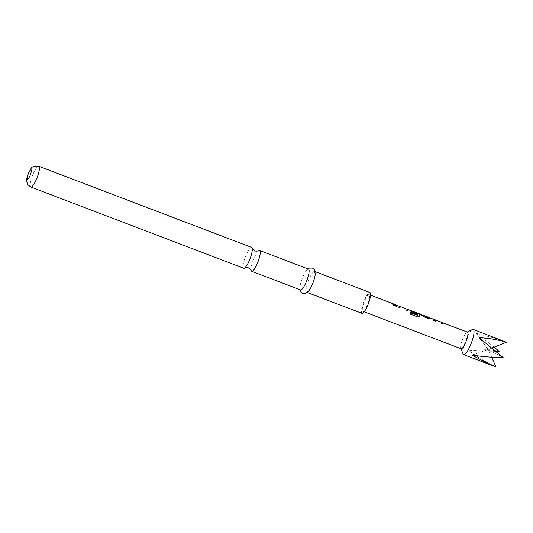 <?xml version="1.0" encoding="UTF-8"?>
<svg xmlns="http://www.w3.org/2000/svg" width="533" height="533" viewBox="0 0 533 533"><rect width="100%" height="100%" fill="white"/><g stroke="black" fill="none" stroke-linecap="round" stroke-linejoin="round"><path stroke-width="0.4" stroke-dasharray="2.67 2" d="M393.194 305.462L394.82 305.296L394.047 304.616L392.455 304.643L393.174 305.569L394.786 305.416L394.014 304.736L392.428 304.763L393.174 305.569M251.669 247.432A11.14 2.512 -69.1 0 0 245.686 256.1A11.14 2.512 -69.1 0 0 243.401 267.966A11.14 2.512 -69.1 0 0 243.728 268.246M461.098 348.762A8.908 2.012 110.9 0 1 460.752 348.369A8.908 2.012 110.9 0 1 460.898 344.704A8.908 2.012 110.9 0 1 466.928 332.172A8.908 2.012 110.9 0 1 467.448 332.112M463.117 354.052A13.498 3.045 110.9 0 1 463.337 348.502A13.498 3.045 110.9 0 1 472.478 329.507M494.231 347.123L476.322 333.292L500.434 339.781M495.937 366.764C486.309 362.393 477.321 357.017 468.953 350.641L495.996 351.347M435.248 321.139L433.442 320.58L433.222 319.16M432.996 318.974L441.371 322.312M421.243 314.49L422.676 315.183M429.132 317.501L430.564 318.188M416.826 314.11L411.649 312.265L409.744 310.206M409.517 310.019L417.892 313.357M400.023 307.708L398.224 307.141L397.998 305.722M397.771 305.536L406.146 308.874M393.907 304.07L395.339 304.756M369.342 298.673A8.908 2.012 -69.1 0 0 369.142 294.616A8.908 2.012 -69.1 0 0 365.745 298.507A8.908 2.012 -69.1 0 0 362.587 307.215A8.908 2.012 -69.1 0 0 362.793 311.265A8.908 2.012 -69.1 0 0 366.184 307.381A8.908 2.012 -69.1 0 0 369.342 298.673M251.203 270.644A11.14 2.512 110.9 0 1 253.315 259.984A11.14 2.512 110.9 0 1 258.838 250.623M309.093 290.458A11.14 2.512 110.9 0 1 306.695 292.257A11.14 2.512 110.9 0 1 306.368 291.977A11.14 2.512 110.9 0 1 308.654 280.111A11.14 2.512 110.9 0 1 314.637 271.45A11.14 2.512 110.9 0 1 314.963 271.73A11.14 2.512 110.9 0 1 315.223 274.388M362 313.351A11.14 2.512 110.9 0 1 361.667 313.064A11.14 2.512 110.9 0 1 363.952 301.205A11.14 2.512 110.9 0 1 369.935 292.537M300.552 289.919A11.14 2.512 110.9 0 1 300.226 289.632A11.14 2.512 110.9 0 1 299.966 286.981A11.14 2.512 110.9 0 1 306.095 270.904A11.14 2.512 110.9 0 1 308.494 269.105M492.032 348.009L488.201 349.561L495.277 350.741M468.953 350.641L488.201 349.561L476.322 333.292M491.633 357.197L488.201 349.561L503.165 357.616M471.818 355.051L488.201 349.561L479.187 337.702M396.172 306.235L394.367 305.675L393.427 304.216L395.279 304.776M394.18 304.31L393.467 304.09M395.233 304.903L395.666 304.883M398.038 305.782L399.01 306.202M407.912 310.712L406.106 310.153L405.666 308.7L399.73 306.288M399.677 306.415L405.926 308.794M398.97 306.328L405.333 308.614M405.293 308.74L407.419 309.36M417.259 312.978L417.665 315.303M419.591 316.329L417.692 317.028L410.11 314.137L410.383 312.624M409.784 310.259L417.072 313.091M417.033 313.217L419.158 313.837M417.212 313.104L411.269 310.686M411.223 310.812L417.472 313.197M431.37 318.841L429.711 319.154L423.389 316.742L421.676 315.143M429.538 318.061L430.504 318.214M430.457 318.341L430.891 318.314M429.411 317.748L428.692 317.521M421.623 315.263L420.764 314.643L422.616 315.203M422.569 315.329L422.955 315.283M421.523 314.743L420.804 314.517M433.262 319.22L434.235 319.633M443.136 324.151L441.331 323.584L440.891 322.132L434.955 319.72M434.195 319.76L440.558 322.045M440.518 322.172L442.643 322.798M30.814 187.043A11.14 2.512 110.9 0 1 30.488 186.763A11.14 2.512 110.9 0 1 32.766 174.897A11.14 2.512 110.9 0 1 38.756 166.236M369.142 294.616L370.548 295.155M306.695 292.257L307.228 292.464M300.019 289.712L299.966 286.981M306.095 270.904L307.961 268.899M314.637 271.45L315.17 271.65M362.793 311.265L364.199 311.805M434.815 319.807L441.151 322.225"/><path stroke-width="0.8" d="M243.728 268.246A11.14 2.512 -69.1 0 0 244.52 268.092A11.14 2.512 -69.1 0 0 250.044 258.732A11.14 2.512 -69.1 0 0 252.156 248.072A11.14 2.512 -69.1 0 0 251.996 247.718A11.14 2.512 -69.1 0 0 251.669 247.432L38.756 166.236A11.14 2.512 110.9 0 1 39.082 166.516A11.14 2.512 110.9 0 1 36.797 178.382A11.14 2.512 110.9 0 1 30.814 187.043L243.728 268.246M441.371 322.312L467.448 332.112A8.908 2.012 110.9 0 1 467.654 336.163A8.908 2.012 110.9 0 1 464.496 344.878A8.908 2.012 110.9 0 1 461.098 348.762L364.199 311.805M467.228 332.026L472.478 329.507A13.498 3.045 110.9 0 1 473.264 329.414A13.498 3.045 110.9 0 1 473.57 335.557A13.498 3.045 110.9 0 1 468.787 348.755A13.498 3.045 110.9 0 1 463.643 354.645A13.498 3.045 110.9 0 1 463.117 354.052L460.878 348.675M473.264 329.414L506.35 342.226C497.795 339.668 488.741 338.162 479.187 337.702L503.165 357.616C492.639 357.503 482.192 356.644 471.818 355.051L490.813 365.005L495.937 366.764L491.633 357.197M495.996 351.347L499.115 351.38L494.231 347.123M442.67 322.658L443.196 324.171L441.391 323.484L440.944 322.005L434.861 319.687L435.308 321.166L433.502 320.473L432.996 318.974L430.564 318.188M434.955 319.72L433.262 319.22M430.504 318.214L431.37 318.841L429.765 319.047L423.449 316.635L420.804 314.517M422.676 315.183L423.049 315.183M422.616 315.203L428.692 317.521M422.569 315.329L429.538 318.061M430.457 318.341L431.357 318.874M417.892 313.357L419.211 313.71L419.651 316.242L417.745 316.962L410.157 314.07L410.383 312.624L417.532 315.343L417.259 312.978L411.176 310.659L411.656 311.279L416.786 313.237L416.879 314.137L411.703 312.158L409.517 310.019L407.465 309.233L407.972 310.732L406.166 310.046L405.713 308.574L399.73 306.288L400.083 307.728L398.278 307.041L397.771 305.536L395.339 304.756M411.269 310.686L411.523 311.185M417.472 313.197L419.158 313.837L419.431 316.629M397.998 305.722L398.331 305.895M406.146 308.874L407.445 309.227M399.73 306.288L400.03 307.834M395.279 304.776L396.232 306.262L394.427 305.569L393.467 304.09M252.156 248.072L252.595 248.984L254.927 250.843C255.82 251.336 257.126 251.263 258.838 250.623A11.14 2.512 110.9 0 1 259.631 250.47A11.14 2.512 110.9 0 1 259.957 250.757A11.14 2.512 110.9 0 1 257.679 262.616A11.14 2.512 110.9 0 1 251.696 271.284A11.14 2.512 110.9 0 1 251.363 270.997A11.14 2.512 110.9 0 1 251.203 270.644L250.763 269.731L248.431 267.872C247.545 267.379 246.239 267.459 244.52 268.092M307.961 268.899L309.253 268.139L312.418 268.072L314.43 269.718L315.223 274.388A11.14 2.512 110.9 0 1 309.093 290.458L305.942 293.223C303.537 293.876 301.805 293.35 300.759 291.644L300.019 289.712M315.17 271.65L369.935 292.537A11.14 2.512 110.9 0 1 370.262 292.824A11.14 2.512 110.9 0 1 367.983 304.683A11.14 2.512 110.9 0 1 362 313.351L307.228 292.464M259.631 250.47L308.494 269.105A11.14 2.512 110.9 0 1 308.82 269.385A11.14 2.512 110.9 0 1 306.535 281.251A11.14 2.512 110.9 0 1 300.552 289.919L251.696 271.284M495.277 350.741L499.115 351.38M506.35 342.226L492.032 348.009M395.233 304.903L396.172 306.362M405.926 308.794L407.465 309.233M407.419 309.36L407.918 310.839M410.33 312.711L417.652 315.329M419.591 316.329L419.411 316.662M411.463 311.305L416.786 313.237M416.733 313.351L416.826 314.237M422.955 315.283L421.523 314.743M434.808 319.813L435.254 321.266M441.151 322.225L442.696 322.672M442.643 322.798L443.136 324.277M31.207 169.927A5.063 1.139 110.9 0 1 30.015 175.697A5.063 1.139 110.9 0 1 27.303 179.135A5.063 1.139 110.9 0 1 28.496 173.365A5.063 1.139 110.9 0 1 31.207 169.927M370.548 295.155L393.907 304.063M419.185 313.704L421.243 314.49M423.055 315.176L429.132 317.501M38.756 166.236C34.612 165.73 32.02 166.536 30.981 168.648L28.049 174.044C26.737 178.269 26.27 180.694 26.65 181.313L27.736 184.551L30.814 187.043M463.643 354.645L490.813 365.005M394.18 304.31L395.666 304.883M398.038 305.782L399.59 306.375M409.784 310.259L411.13 310.779M429.411 317.748L430.891 318.314"/></g></svg>
